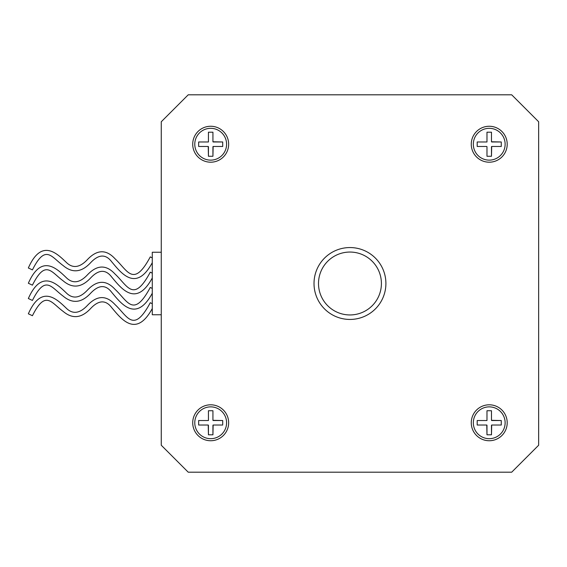 <?xml version="1.0" encoding="UTF-8"?>
<svg xmlns="http://www.w3.org/2000/svg" width="567" height="567" viewBox="0 0 567 567"><rect width="100%" height="100%" fill="white"/><g stroke="black" fill="none" stroke-linecap="round" stroke-linejoin="round"><path stroke-width="0.85" d="M188.223 94.809L161.262 121.763L161.262 445.237L188.223 472.191L511.696 472.191L538.65 445.237L538.65 121.763L511.696 94.809L188.223 94.809M471.262 422.776A17.974 17.974 0 0 0 489.229 440.743A17.974 17.974 0 0 0 507.203 422.776A17.974 17.974 0 0 0 489.229 404.803A17.974 17.974 0 0 0 471.262 422.776M192.716 422.776A17.974 17.974 0 0 0 210.683 440.743A17.974 17.974 0 0 0 228.657 422.776A17.974 17.974 0 0 0 210.683 404.803A17.974 17.974 0 0 0 192.716 422.776M471.262 144.224A17.974 17.974 0 0 0 489.229 162.197A17.974 17.974 0 0 0 507.203 144.224A17.974 17.974 0 0 0 489.229 126.257A17.974 17.974 0 0 0 471.262 144.224M192.716 144.224A17.974 17.974 0 0 0 210.683 162.197A17.974 17.974 0 0 0 228.657 144.224A17.974 17.974 0 0 0 210.683 126.257A17.974 17.974 0 0 0 192.716 144.224M161.262 252.244L152.282 252.244L152.282 314.756L161.262 314.756M381.407 283.5A31.447 31.447 0 0 0 349.959 252.053A31.447 31.447 0 0 0 318.505 283.5A31.447 31.447 0 0 0 349.959 314.947A31.447 31.447 0 0 0 381.407 283.5A31.447 31.447 0 0 0 349.959 252.053A31.447 31.447 0 0 0 318.505 283.5A31.447 31.447 0 0 0 349.959 314.947A31.447 31.447 0 0 0 381.407 283.5M152.282 273.181L150.276 272.167C133.451 303.487 127.632 285.775 115.037 274.052C106.22 264.463 97.028 264.725 87.453 274.839C79.656 283.124 72.512 283.982 66.027 277.391C56.891 268.708 41.519 253.406 28.35 283.252L32.418 285.166C45.58 259.006 51.228 272.153 63.171 280.856C72.314 288.582 81.357 287.724 90.316 278.305C98.502 269.424 105.66 269.034 111.784 277.15C120.849 287.923 135.91 308.165 152.282 277.958M152.282 303.735L150.276 302.714C133.451 334.034 127.632 316.322 115.037 304.599C106.22 295.017 97.028 295.279 87.453 305.393C79.656 313.679 72.512 314.529 66.027 307.945C56.891 299.263 41.519 283.961 28.35 313.806L32.418 315.713C45.58 289.553 51.228 302.707 63.171 311.411C72.314 319.129 81.357 318.278 90.316 308.859C98.502 299.971 105.66 299.589 111.784 307.704C120.849 318.47 135.91 338.719 152.282 308.505M152.282 288.461L150.276 287.441C133.451 318.76 127.632 301.049 115.037 289.326C106.22 279.737 97.028 279.999 87.453 290.113C79.656 298.405 72.512 299.256 66.027 292.671C56.891 283.989 41.519 268.68 28.35 298.525L32.418 300.439C45.58 274.279 51.228 287.426 63.171 296.137C72.314 303.855 81.357 303.005 90.316 293.578C98.502 284.698 105.66 284.315 111.784 292.423C120.849 303.196 135.91 323.445 152.282 293.231M152.282 257.907L150.276 256.886C133.451 288.206 127.632 270.502 115.037 258.779C106.22 249.189 97.028 249.452 87.453 259.566C79.656 267.851 72.512 268.701 66.027 262.117C56.891 253.435 41.519 238.133 28.35 267.978L32.418 269.892C45.58 243.725 51.228 256.879 63.171 265.583C72.314 273.301 81.357 272.451 90.316 263.031C98.502 254.151 105.66 253.761 111.784 261.876C120.849 272.649 135.91 292.891 152.282 262.684M194.779 144.224A15.904 15.904 0 0 1 210.683 128.319A15.904 15.904 0 0 1 226.587 144.224A15.904 15.904 0 0 1 210.683 160.135A15.904 15.904 0 0 1 194.779 144.224A15.904 15.904 0 0 1 210.683 128.319A15.904 15.904 0 0 1 226.587 144.224M198.648 141.977L208.231 141.977A3.324 3.324 0 0 1 208.436 141.771L208.436 132.189L212.93 132.189L212.93 141.771L212.93 132.189L208.436 132.189L208.436 141.977L198.648 141.977L198.648 146.47L208.231 146.47L198.648 146.47L198.648 144.224M222.718 141.977L212.93 141.771A3.324 3.324 0 0 1 213.135 141.977L222.718 141.977L222.718 144.224L222.718 141.977M473.325 144.224A15.904 15.904 0 0 1 489.229 128.319A15.904 15.904 0 0 1 505.133 144.224A15.904 15.904 0 0 1 489.229 160.135A15.904 15.904 0 0 1 473.325 144.224A15.904 15.904 0 0 1 489.229 128.319A15.904 15.904 0 0 1 505.133 144.224M491.476 132.189L491.476 141.771L491.476 132.189L486.982 132.189L486.982 141.977L477.194 141.977L477.194 146.47L486.777 146.47L477.194 146.47L477.194 144.224M501.271 141.977L491.476 141.771A3.324 3.324 0 0 1 491.681 141.977L501.271 141.977L501.271 144.224L501.271 141.977M194.779 422.776A15.904 15.904 0 0 1 210.683 406.865A15.904 15.904 0 0 1 226.587 422.776A15.904 15.904 0 0 1 210.683 438.681A15.904 15.904 0 0 1 194.779 422.776A15.904 15.904 0 0 1 210.683 406.865A15.904 15.904 0 0 1 226.587 422.776M212.93 410.735L212.93 420.317L212.93 410.735L208.436 410.735L208.436 420.53L198.648 420.53L198.648 425.023L208.231 425.023L198.648 425.023L198.648 422.776M222.718 420.53L212.93 420.317A3.324 3.324 0 0 1 213.135 420.53L222.718 420.53L222.718 422.776L222.718 420.53M473.325 422.776A15.904 15.904 0 0 1 489.229 406.865A15.904 15.904 0 0 1 505.133 422.776A15.904 15.904 0 0 1 489.229 438.681A15.904 15.904 0 0 1 473.325 422.776A15.904 15.904 0 0 1 489.229 406.865A15.904 15.904 0 0 1 505.133 422.776M491.476 410.735L491.476 420.317L491.476 410.735L486.982 410.735L486.982 420.53L477.194 420.53L477.194 425.023L486.777 425.023L477.194 425.023L477.194 422.776M501.271 420.53L491.476 420.317A3.324 3.324 0 0 1 491.681 420.53L501.271 420.53L501.271 422.776L501.271 420.53M213.135 146.47L212.93 156.265L212.93 146.683A3.324 3.324 0 0 0 213.135 146.47L222.718 146.47L213.135 146.47M208.436 156.265L208.436 146.683A3.324 3.324 0 0 1 208.231 146.47L208.436 156.265L212.93 156.265M222.718 146.47L222.718 144.224M491.681 146.47L491.476 156.265L491.476 146.683A3.324 3.324 0 0 0 491.681 146.47L501.271 146.47L491.681 146.47M486.982 156.265L491.476 156.265L486.982 156.265L486.982 146.683L486.982 156.265M486.982 132.189L486.982 141.771A3.324 3.324 0 0 0 486.777 141.977L477.194 141.977M501.271 146.47L501.271 144.224M213.135 425.023L212.93 434.811L212.93 425.229A3.324 3.324 0 0 0 213.135 425.023L222.718 425.023L213.135 425.023M208.436 434.811L208.436 425.229A3.324 3.324 0 0 1 208.231 425.023L208.436 434.811L212.93 434.811M209.173 410.735L208.436 410.735L208.436 420.317A3.324 3.324 0 0 0 208.231 420.53L198.648 420.53M222.718 424.279L222.718 422.776M491.681 425.023L491.476 434.811L491.476 425.229A3.324 3.324 0 0 0 491.681 425.023L501.271 425.023L491.681 425.023M486.982 434.811L486.982 425.229A3.324 3.324 0 0 1 486.777 425.023L486.982 434.811L491.476 434.811M487.719 410.735L486.982 410.735L486.982 420.317A3.324 3.324 0 0 0 486.777 420.53L477.194 420.53M501.271 425.023L501.271 422.776M385.9 283.5A35.941 35.941 0 0 1 349.959 319.441A35.941 35.941 0 0 1 314.019 283.5A35.941 35.941 0 0 1 349.959 247.559A35.941 35.941 0 0 1 385.9 283.5"/></g></svg>
